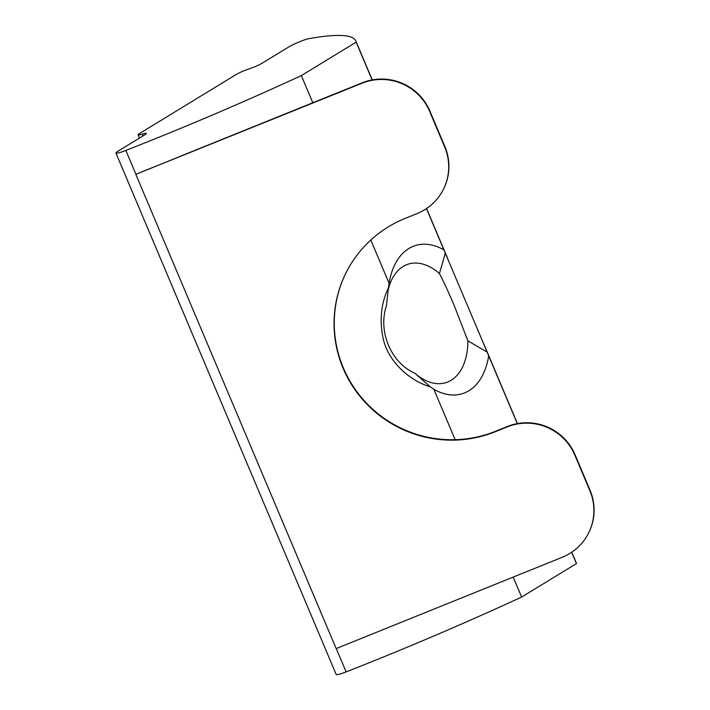 <?xml version="1.0" encoding="UTF-8"?>
<svg xmlns="http://www.w3.org/2000/svg" width="710" height="710" viewBox="0 0 710 710"><rect width="100%" height="100%" fill="white"/><g stroke="black" fill="none" stroke-linecap="round" stroke-linejoin="round"><path stroke-width="1.06" d="M388.113 290.239A62.169 37.852 -107.8 0 1 408.179 264.155A62.169 37.852 -107.8 0 1 439.437 273.519C443.723 281.728 448.605 292.289 454.08 305.193L467.881 340.844L487.149 352.089L443.91 249.876A77.718 47.313 72.2 0 0 389.115 283.219A77.718 47.313 72.2 0 0 389.098 283.325L388.45 287.816C380.95 303.516 379.246 320.734 383.356 339.469C388.956 362.624 410.291 380.977 430.269 386.808L433.872 389.328A77.718 47.313 72.2 0 0 488.684 355.879L487.149 352.089M467.881 340.844A62.169 37.852 -107.8 0 1 446.12 382.575A62.169 37.852 -107.8 0 1 414.862 373.211L430.269 386.808M414.862 373.203C391.157 363.023 377.729 331.277 386.417 305.877L388.45 287.816M439.446 273.527L445.33 253.097M301.351 75.597L356.163 42.147A388.583 45.032 157.1 0 0 355.825 41.002A388.583 45.032 157.1 0 0 309.063 38.615A12.949 1.5 157.1 0 0 288.908 46.869L262.416 63.039A10.366 1.198 157.1 0 1 249.103 68.888A10.366 1.198 157.1 0 0 235.791 74.745L139.879 133.294A10.366 1.198 157.1 0 0 138.157 134.811A10.366 1.198 157.1 0 0 142.222 134.128A10.366 1.198 157.1 0 1 146.287 133.436A10.366 1.198 157.1 0 1 144.574 134.962L118.082 151.132A12.949 1.5 157.1 0 0 115.934 153.04A12.949 1.5 157.1 0 0 125.848 150.44A388.583 45.032 157.1 0 0 301.351 75.597L312.826 102.764M370.806 240.033L389.098 283.325M513.188 577.097L521.619 597.057A388.583 45.032 157.1 0 1 346.116 671.9A12.949 1.5 157.1 0 1 336.203 674.5L115.934 153.04M433.872 389.328L455.154 439.694M362.02 83.221L136.063 174.225A388.583 45.032 -22.9 0 0 148.567 169.131A388.583 45.032 -22.9 0 0 186.677 153.697L362.224 82.804A51.812 50.987 26.9 0 1 429.852 110.991L444.877 146.544A51.812 50.987 26.9 0 1 443.493 189.179L443.28 189.588A51.812 50.987 -153.1 0 0 444.664 146.952L429.648 111.399A51.812 50.987 -153.1 0 0 362.02 83.221L362.224 82.804M356.163 42.147L372.12 79.928M426.47 208.598L443.91 249.876M488.684 355.879L517.297 423.613M571.656 552.291L576.431 563.607L521.619 597.057M571.763 552.211L576.094 562.462A388.583 45.032 157.1 0 1 576.431 563.607M346.356 272.17A116.573 114.718 -153.1 0 0 365.774 402.366A116.573 114.718 -153.1 0 0 495.509 431.307L507.41 426.497A51.812 50.987 26.9 0 1 575.038 454.684L590.054 490.237A51.812 50.987 26.9 0 1 588.67 532.873L588.466 533.281A51.812 50.987 -153.1 0 0 589.85 490.646L574.825 455.092A51.812 50.987 -153.1 0 0 507.197 426.905L495.296 431.715A116.573 114.718 26.9 0 1 365.481 402.694A116.573 114.718 26.9 0 1 346.249 272.374A116.573 114.718 26.9 0 1 405.188 218.387L417.089 213.586A51.812 50.987 -153.1 0 0 443.28 189.588M135.903 174.536L336.158 648.585L562.267 557.27A51.812 50.987 -153.1 0 0 588.466 533.281M125.848 150.44L135.965 174.411M336.256 648.549L346.116 671.9M142.222 134.128L142.985 135.929M355.825 41.002L372.253 79.902M426.586 208.527L447.824 258.795M483.883 344.155L517.439 423.595M138.157 134.811L139.524 138.042"/></g></svg>
